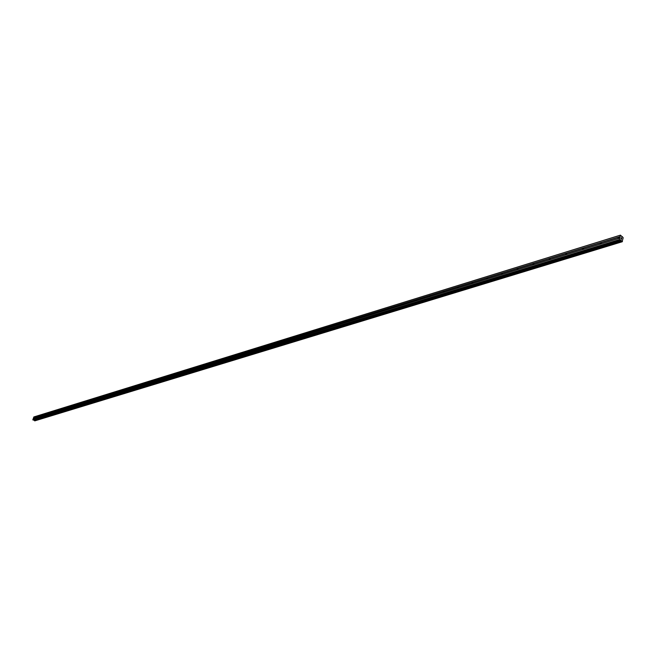 <?xml version="1.0" encoding="UTF-8"?>
<svg xmlns="http://www.w3.org/2000/svg" width="656" height="656" viewBox="0 0 656 656"><rect width="100%" height="100%" fill="white"/><g stroke="black" fill="none" stroke-linecap="round" stroke-linejoin="round"><path stroke-width="0.98" d="M33.612 418.651L32.8 419.701L33.276 420.078L620.092 240.276L619.453 239.571L620.453 235.143L623.192 237.726L622.126 241.736M39.885 416.716L40.262 415.814L40.09 416.658L33.809 418.594M46.273 414.764L46.642 413.846L46.461 414.699L40.09 416.658M52.742 412.772L53.111 411.845L52.939 412.706L46.461 414.699M59.294 410.73L59.68 409.811L59.507 410.681L52.939 412.706M65.994 408.688L66.354 407.753L66.19 408.622L59.507 410.681M72.742 406.589L73.136 405.662L72.972 406.531L66.19 408.622M79.63 404.465L80.024 403.53L79.86 404.416L72.972 406.531M86.625 402.308L87.018 401.365L86.854 402.259L79.86 404.416M93.726 400.119L94.136 399.168L93.972 400.07L86.854 402.259M100.95 397.889L101.36 396.937L101.196 397.839L93.972 400.07M108.297 395.625L108.707 394.666L108.543 395.576L101.196 397.839M115.759 393.329L116.169 392.362L116.014 393.28L108.543 395.576M123.344 390.992L123.763 390.017L123.607 390.943L116.014 393.28M131.085 388.639L131.479 387.63L131.323 388.565L123.607 390.943M138.9 386.195L139.326 385.211L139.179 386.146L131.323 388.565M146.911 383.76L147.313 382.743L147.165 383.686L139.179 386.146M155.037 381.259L155.439 380.234L155.283 381.185L147.165 383.686M163.262 378.684L163.697 377.676L163.549 378.635L155.283 381.185M171.659 376.093L172.11 375.084L171.962 376.044L163.549 378.635M180.252 373.494L180.662 372.436L180.523 373.412L171.962 376.044M188.92 370.771L189.371 369.746L189.231 370.722L180.523 373.412M197.825 368.082L198.243 367.007L198.104 367.991L189.231 370.722M206.853 365.302L207.271 364.219L207.132 365.212L198.104 367.991M216.045 362.465L216.464 361.382L216.332 362.383L207.132 365.212M225.352 359.529L225.828 358.488L225.697 359.496L216.332 362.383M234.946 356.651L235.365 355.536L235.242 356.552L225.697 359.496M244.663 353.658L245.082 352.534L244.967 353.559L235.242 356.552M254.561 350.607L254.987 349.476L254.872 350.509L244.967 353.559M264.655 347.5L265.081 346.36L264.975 347.401L254.872 350.509M274.946 344.326L275.372 343.178L275.266 344.228L264.975 347.401M285.434 341.095L285.868 339.939L285.762 340.997L275.266 344.228M296.135 337.799L296.569 336.626L296.471 337.701L285.762 340.997M307.049 334.437L307.484 333.256L307.385 334.339L296.471 337.701M318.185 331.009L318.619 329.82L318.529 330.903L307.385 334.339M329.542 327.508L329.984 326.303L329.894 327.401L318.529 330.903M341.136 323.941L341.579 322.719L341.497 323.826L329.894 327.401M352.977 320.292L353.42 319.062L353.346 320.177L341.497 323.826M365.064 316.569L365.515 315.331L365.441 316.454L353.346 320.177M377.405 312.773L377.856 311.518L377.79 312.65L365.441 316.454M390.017 308.886L390.468 307.623L390.41 308.763L377.79 312.65M402.899 304.917L403.358 303.638L403.301 304.794L390.41 308.763M416.068 300.858L416.527 299.571L416.478 300.735L403.301 304.794M429.532 296.717L429.992 295.413L429.951 296.586L416.478 300.735M443.292 292.478L443.751 291.157L444.169 291.354L443.727 292.346L429.951 296.586M457.371 288.14L457.831 286.811L458.265 287.008L457.814 288.009L443.727 292.346M471.771 283.704L472.238 282.359L472.681 282.572L472.222 283.564L457.814 288.009M486.506 279.169L486.973 277.808L487.433 278.029L486.965 279.021L472.222 283.564M501.586 274.52L502.061 273.142L502.537 273.388L502.061 274.38L486.965 279.021M517.035 269.764L517.502 268.37L517.994 268.624L517.518 269.616L502.061 274.38M532.844 264.893L533.32 263.482L533.828 263.753L533.344 264.745L517.518 269.616M549.047 259.907L549.523 258.48L550.048 258.759L549.556 259.751L533.344 264.745M565.652 254.79L566.128 253.347L566.677 253.651L566.169 254.635L549.556 259.751M582.667 249.551L583.143 248.091L583.709 248.403L583.2 249.387L566.169 254.635M600.117 244.18L600.593 242.704L601.183 243.032L600.658 244.007L583.2 249.387M618.493 237.169L619.1 237.521L618.009 238.661L618.493 237.169M621.699 238.202L621.667 238.636M621.117 238.218L621.158 237.734L621.749 238.177L621.158 237.734M621.052 238.595L620.97 239.022L621.052 238.595M620.97 239.022L621.027 238.456L621.478 239.26L621.027 238.456M622.446 241.621L621.642 241.482L620.633 240.022L33.276 420.078M620.453 235.143L33.956 416.929L33.194 418.782M34.768 420.849L622.036 241.785L34.768 420.849L33.825 419.906M618.009 238.661L600.658 244.007M619.715 238.153L33.12 418.815M619.805 238.112L618.567 238.489M618.247 237.357L600.904 242.72M600.355 242.884L583.446 248.107M582.913 248.271L566.423 253.364M565.898 253.528L549.81 258.497M549.302 258.653L533.599 263.507M533.107 263.655L517.781 268.394M517.297 268.542L502.332 273.167M501.856 273.306L487.236 277.824M486.777 277.964L472.492 282.375M472.041 282.515L458.085 286.828M457.65 286.967L444.005 291.182M443.571 291.313L430.229 295.43M429.811 295.561L416.765 299.595M416.355 299.718L403.588 303.662M403.186 303.785L390.697 307.639M390.304 307.762L378.086 311.543M377.692 311.657L365.728 315.356M365.351 315.47L353.641 319.087M353.264 319.201L341.792 322.744M341.432 322.859L330.189 326.327M329.837 326.442L318.824 329.845M318.48 329.952L307.689 333.281M307.344 333.387L296.766 336.651M296.43 336.758L286.057 339.964M285.737 340.062L275.561 343.203M275.241 343.301L265.27 346.384M264.958 346.483L255.168 349.5M254.864 349.599L245.262 352.559M244.959 352.657L235.545 355.568M235.242 355.659L226 358.512M225.705 358.602L216.636 361.407M216.349 361.497L207.435 364.244M207.157 364.334L198.407 367.032M198.128 367.122L189.535 369.779M189.264 369.861L180.826 372.469M180.556 372.551L172.266 375.109M172.003 375.191L163.852 377.708M163.598 377.79L155.587 380.259M155.333 380.341L147.461 382.768M147.215 382.85L139.474 385.236M139.236 385.31L131.626 387.663M131.389 387.737L123.902 390.049M123.672 390.115L116.309 392.395M116.079 392.46L108.847 394.699M108.617 394.773L101.5 396.97M101.27 397.036L94.267 399.201M94.046 399.266L87.158 401.398M86.936 401.464L80.155 403.555M79.942 403.629L73.267 405.687M73.054 405.752L66.486 407.778M66.272 407.843L59.811 409.844M59.606 409.91L53.234 411.878M53.029 411.935L46.765 413.87M46.56 413.936L40.385 415.847M40.188 415.904L34.104 417.782M33.915 417.839L33.489 417.97M619.453 239.571L32.8 419.701M619.576 239.924L32.882 419.906M620.248 235.233L33.776 417.003M619.986 236.652L33.456 417.888M620.043 236.808L618.813 237.185M620.01 240.252L33.21 420.07M621.207 240.432L34.186 420.086M621.248 240.498L34.219 420.127M621.347 240.76L34.276 420.283M621.38 240.818L34.301 420.316M621.585 241.359L34.424 420.627M621.642 241.482L34.465 420.701M622.429 236.726L621.831 236.914M622.085 241.793L34.809 420.857M622.462 236.693L621.806 236.89"/></g></svg>
